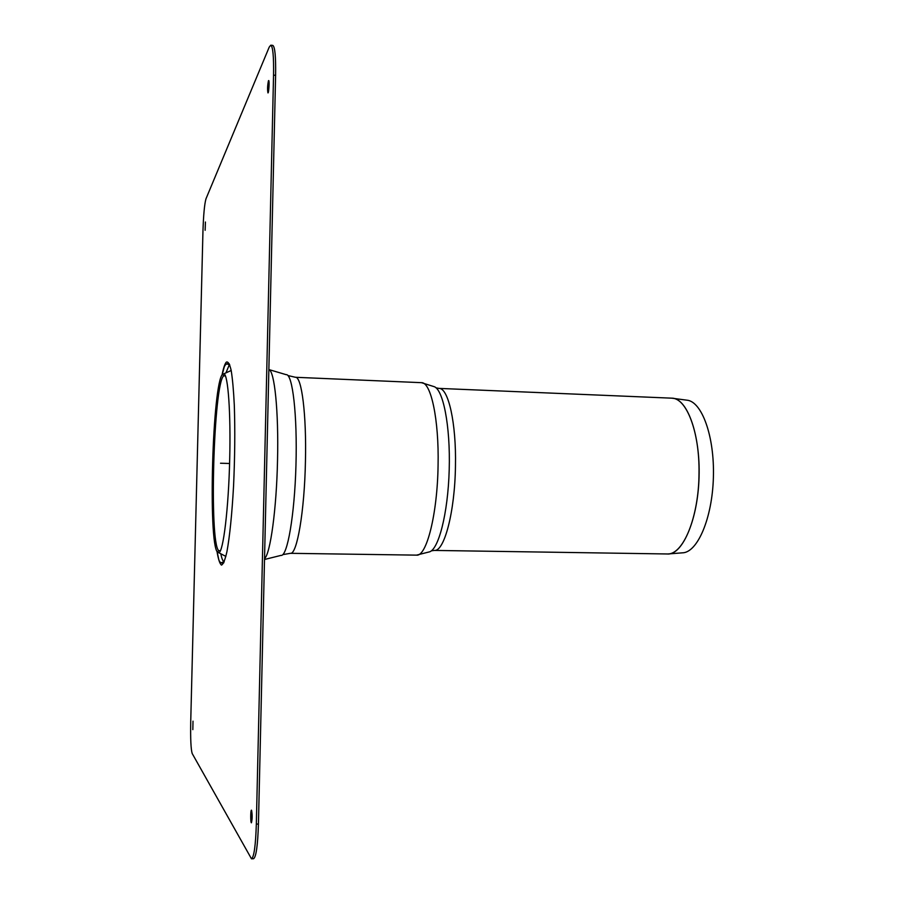 <?xml version="1.0" encoding="UTF-8"?>
<svg xmlns="http://www.w3.org/2000/svg" width="904" height="904" viewBox="0 0 904 904"><rect width="100%" height="100%" fill="white"/><g stroke="black" fill="none" stroke-linecap="round" stroke-linejoin="round"><path stroke-width="1.36" d="M251.583 810.266C252.385 815.069 252.329 819.25 251.425 822.798C250.487 823.115 250.51 809.905 251.448 810.176L251.583 810.266M193.004 721.166L192.834 729.641L193.004 721.166M205.411 222.011L205.14 230.294L205.411 222.011M268.454 80.772L268.669 80.535C269.573 80.309 268.838 93.304 267.968 92.909C267.313 89.79 267.471 85.744 268.454 80.772M273.55 75.145C273.833 56.455 272.906 46.477 270.771 45.2L269.234 47.076L205.988 198.79C204.507 203.931 203.49 214.779 202.948 231.334L190.721 721.991C190.428 738.93 190.913 749.45 192.202 753.54L251.481 858.8C254.013 857.218 255.64 845.658 256.329 824.109L273.55 75.145L275.607 75.326L258.442 824.041C257.742 845.579 256.114 857.15 253.549 858.732L251.481 858.8M270.771 45.2L272.793 45.392C274.952 46.669 275.889 56.658 275.607 75.326M229.695 459.187C228.61 508.387 223.265 552.231 218.824 552.728L217.536 552.254C207.852 543.372 212.463 382.494 222.633 374.177L223.943 373.781C228.068 374.685 230.882 413.094 229.695 459.187M220.361 550.739L218.644 550.604C209.061 542.016 213.581 383.917 223.638 375.894L225.367 375.849M431.4 550.818L434.304 550.423C444.259 551.937 454.893 511.788 455.458 466.08C456.396 423.196 448.339 387.703 438.937 388.392L671.74 398.167L686.701 400.156C701.786 401.093 714.657 436.304 713.392 477.323C712.307 518.354 697.447 552.762 682.328 552.841L668.045 553.96C683.108 553.915 697.967 518.806 699.063 476.916C700.363 435.027 687.526 399.127 672.497 398.223L672.327 398.201M220.519 463.232L229.582 463.492M223.695 562.977L223.096 562.13M228.735 364.628L229.3 363.905M224.203 561.836C222.96 561.429 221.842 558.808 220.847 553.982M226.034 372.64L229.006 365.51M222.034 375.013C223.424 368.052 224.847 363.77 226.294 362.154C228.057 361.261 229.695 364.041 231.187 370.471C232.554 379.002 233.594 390.641 234.317 405.41C235.13 430.259 234.87 457.198 233.548 486.228C231.955 514.444 229.74 536.253 226.938 551.655C225.085 559.791 223.277 564.265 221.491 565.102C219.785 563.825 218.293 559.26 216.994 551.395M256.329 824.109L258.442 824.041M290.421 553.316C296.964 554.92 304.512 511.235 305.439 461.435C306.58 414.721 301.665 376.346 295.45 377.284L421.456 382.674C430.948 381.917 439.084 419.603 438.078 465.311C437.434 514.048 426.586 556.751 416.518 555.135L290.421 553.316L282.816 554.615M421.456 382.674L433.524 386.471C442.96 388.031 450.531 425.75 449.209 469.764C448.011 513.788 438.304 551.011 428.79 552.028L416.518 555.135M268.861 369.555L286.161 374.674C292.546 373.499 297.439 415.252 295.958 465.39C294.568 515.529 287.302 556.92 280.997 555.384L264.51 559.497M268.861 369.634C274.511 370.595 278.737 411.309 277.528 460.283C276.534 509.167 270.352 553.847 264.522 558.683M667.875 553.971L667.288 553.971C682.972 555.508 698.916 517.065 699.018 473.199C699.73 432.055 686.509 397.76 671.74 398.167M222.87 563.757L221.491 562.717M227.175 363.95L228.147 363.069M222.203 374.742C225.345 362.188 224.26 367.792 225.119 365.148L226.701 363.849L229.819 364.945M224.181 561.881L221.005 562.796L219.627 561.644C219.005 559.26 219.74 564.932 217.141 551.666M438.937 388.392L436.067 387.839M223.638 375.894L222.633 374.177M218.644 550.604L217.536 552.254M295.45 377.284L287.935 375.544M225.876 556.423L218.824 552.728M231.198 370.493L223.943 373.781M434.304 550.423L667.288 553.971"/></g></svg>
